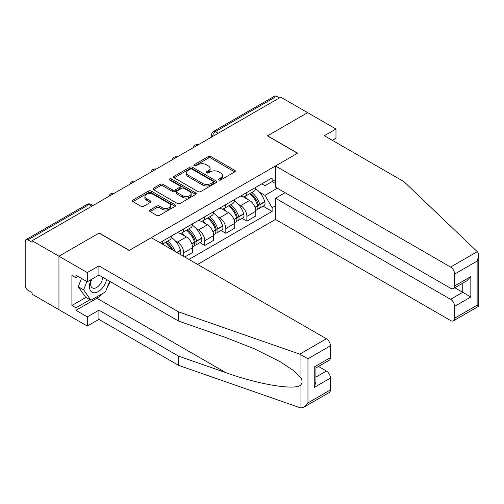 <?xml version="1.0" encoding="UTF-8"?>
<svg xmlns="http://www.w3.org/2000/svg" width="504" height="504" viewBox="0 0 504 504"><rect width="100%" height="100%" fill="white"/><g stroke="black" fill="none" stroke-linecap="round" stroke-linejoin="round"><path stroke-width="0.76" d="M218.831 180.016A1.31 0.756 0 0 0 220.689 180.016L234.769 171.889A1.871 1.084 0 0 0 235.318 171.121A1.871 1.084 0 0 0 234.769 170.358L210.911 156.587A1.871 1.084 0 0 0 208.265 156.587L194.185 164.713A1.31 0.756 0 0 0 193.801 165.249A1.31 0.756 0 0 0 194.185 165.784A1.31 0.756 0 0 0 196.037 165.784L197.864 164.732A5.998 3.465 0 0 1 206.344 164.732L208.328 165.879A5.998 3.465 0 0 1 210.086 168.33A5.998 3.465 0 0 1 208.328 170.78L206.508 171.833A1.31 0.756 0 0 0 206.123 172.368A1.31 0.756 0 0 0 206.508 172.904A1.31 0.756 0 0 0 208.366 172.904L210.187 171.851A5.998 3.465 0 0 1 218.667 171.851L220.651 172.998A5.998 3.465 0 0 1 222.409 175.442A5.998 3.465 0 0 1 220.651 177.893L218.831 178.945A1.31 0.756 0 0 0 218.446 179.481A1.31 0.756 0 0 0 218.831 180.016L218.831 178.945M150.091 209.985A1.871 1.084 0 0 0 149.543 210.754A1.871 1.084 0 0 0 150.091 211.516L156.782 215.384A1.871 1.084 0 0 0 159.434 215.384L175.071 206.357A1.871 1.084 0 0 0 175.619 205.588A1.871 1.084 0 0 0 175.071 204.826L151.219 191.054A1.871 1.084 0 0 0 148.567 191.054L132.93 200.082A1.871 1.084 0 0 0 132.382 200.844A1.871 1.084 0 0 0 132.93 201.613L141.013 206.275A1.871 1.084 0 0 0 143.665 206.275L150.356 202.413A1.871 1.084 0 0 0 150.904 201.65A1.871 1.084 0 0 0 150.356 200.882L146.349 198.57A5.015 2.892 0 0 1 144.881 196.522A5.015 2.892 0 0 1 147.974 193.851A5.015 2.892 0 0 1 153.436 194.475L169.136 203.54A5.015 2.892 0 0 1 170.61 205.588A5.015 2.892 0 0 1 167.511 208.265A5.015 2.892 0 0 1 162.049 207.635L159.434 206.123A1.871 1.084 0 0 0 156.782 206.123L150.091 209.985L150.091 211.516M32.086 240.71L280.76 97.14L307.629 112.65L267.397 135.878L297.499 153.26L129.289 250.375L99.181 232.993L58.949 256.221L32.086 240.71L32.086 242.273L27.903 239.854A3.818 2.205 -120 0 0 25.994 239.665A3.818 2.205 -120 0 0 25.2 241.416L25.2 285.529A3.818 2.205 -120 0 0 27.903 290.209L32.086 292.622L32.086 294.185L58.949 309.695L58.949 256.221L58.949 309.695L87.299 326.063L87.299 316.865L98.91 310.162L98.91 319.36L87.299 326.063M197.996 191.589A1.871 1.084 0 0 0 200.642 191.589L216.279 182.561A1.871 1.084 0 0 0 216.827 181.793A1.871 1.084 0 0 0 216.279 181.031L192.427 167.259A1.871 1.084 0 0 0 189.781 167.259L174.145 176.287A1.871 1.084 0 0 0 173.59 177.055A1.871 1.084 0 0 0 174.145 177.817L197.996 191.589M170.094 180.3A1.31 0.756 0 0 1 171.423 180.482L171.423 178.926L195.678 192.925A1.871 1.084 0 0 1 196.226 193.694A1.871 1.084 0 0 1 195.678 194.456L180.041 203.484A1.871 1.084 0 0 1 177.389 203.484L153.537 189.712L153.537 188.181A1.871 1.084 0 0 0 152.989 188.95A1.871 1.084 0 0 0 153.537 189.712M153.537 188.181L160.228 184.319A1.871 1.084 0 0 1 162.88 184.319L172.551 189.907A1.871 1.084 0 0 0 175.203 189.907L179.638 187.343A1.871 1.084 0 0 0 180.193 186.575A1.871 1.084 0 0 0 179.638 185.812L169.571 179.997A1.31 0.756 0 0 1 169.186 179.462A1.31 0.756 0 0 1 169.993 178.762A1.31 0.756 0 0 1 171.423 178.926M197.599 264.405L275.493 219.435L450.595 320.525A5.727 3.308 -120 0 0 453.455 320.809A5.727 3.308 -120 0 0 454.646 318.188L454.646 306.337A5.727 3.308 -120 0 0 450.595 299.326L462.748 292.314L470.843 296.988L454.646 306.337M218.257 133.226L215.422 131.594A3.818 2.205 60 0 0 213.507 131.405L274.667 96.094A3.818 2.205 60 0 1 276.576 96.283L215.422 131.594A3.818 2.205 120 0 0 212.719 136.269L212.719 136.427M279.411 97.921L276.576 96.283M246.872 192.465A8.782 5.072 60 0 1 245.057 196.409L253.966 191.262A8.782 5.072 -120 0 0 255.786 187.324M238.417 204.341L240.666 205.638A8.782 5.072 60 0 1 246.872 216.392L255.786 211.252A8.782 5.072 -120 0 0 249.575 200.491L243.199 196.812M255.786 211.252L255.786 216.002L246.872 221.149L242.046 218.358M245.057 196.409A8.782 5.072 60 0 1 240.729 196.012M246.872 216.392L246.872 221.149M225.811 204.624A8.782 5.072 60 0 1 223.996 208.568L232.905 203.421A8.782 5.072 -120 0 0 234.725 199.483M220.985 230.517L225.817 233.308L234.725 228.161L234.725 223.411A8.782 5.072 -120 0 0 228.514 212.65L222.138 208.971M223.996 208.568A8.782 5.072 60 0 1 219.675 208.171M217.356 216.499L219.605 217.797A8.782 5.072 60 0 1 225.817 228.551L225.817 233.308M204.756 216.783A8.782 5.072 60 0 1 202.936 220.727L211.844 215.58A8.782 5.072 -120 0 0 213.664 211.642M199.924 242.676L204.756 245.467L213.664 240.32L213.664 235.57A8.782 5.072 -120 0 0 207.453 224.809L201.077 221.13M202.936 220.727A8.782 5.072 60 0 1 198.614 220.33M196.295 228.659L198.544 229.956A8.782 5.072 60 0 1 204.756 240.71L204.756 245.467M183.695 228.942A8.782 5.072 60 0 1 181.875 232.886L190.783 227.739A8.782 5.072 -120 0 0 192.604 223.801M184.773 257.002L192.604 252.479L192.604 247.729A8.782 5.072 -120 0 0 186.392 236.968L180.016 233.289M181.875 232.886A8.782 5.072 60 0 1 177.553 232.489M175.234 240.817L177.484 242.115A8.782 5.072 60 0 1 183.695 252.869L183.695 256.378M162.439 244.106L169.722 239.898A8.782 5.072 -120 0 0 171.543 235.96M162.634 241.101A8.782 5.072 60 0 1 161.979 243.841M275.493 183.5L272.122 181.553L264.965 185.686L261.79 183.853M259.478 192.181L264.965 195.35L277.32 188.219M275.493 205.796L272.122 207.743L264.965 195.35M188.962 259.421L272.122 211.403L272.122 207.743M275.493 179.607L272.122 181.553L272.122 177.887L159.932 242.663M263.101 206.199L272.122 211.403M219.353 180.199L220.651 179.456A5.998 3.465 0 0 0 222.409 177.005L222.409 175.442M210.086 168.33L210.086 169.892A5.998 3.465 0 0 1 208.328 172.337L207.031 173.086M234.744 171.902L210.911 158.143A1.871 1.084 0 0 0 208.265 158.143L194.708 165.974M216.254 182.574L192.427 168.821A1.871 1.084 0 0 0 189.781 168.821L174.163 177.83M212.972 182.328A1.31 0.756 0 0 0 213.349 181.793A1.31 0.756 0 0 0 212.972 181.257L192.03 169.174A1.31 0.756 0 0 0 190.178 169.174L188.257 170.283A5.998 3.465 0 0 0 186.499 172.727A5.998 3.465 0 0 0 188.257 175.178L202.564 183.443A5.998 3.465 0 0 0 211.05 183.443L212.972 182.328L212.972 183.891A1.31 0.756 0 0 0 213.349 183.355L213.349 181.793M186.499 172.727L186.499 174.289A5.998 3.465 0 0 0 188.257 176.734L188.257 175.178M212.972 183.891L211.05 184.999A5.998 3.465 0 0 1 202.564 184.999L188.257 176.734M153.562 189.731L160.228 185.882L160.228 184.319M180.193 186.575L180.193 188.137A1.871 1.084 0 0 1 179.638 188.899L175.203 191.463A1.871 1.084 0 0 1 172.551 191.463L162.88 185.882A1.871 1.084 0 0 0 160.228 185.882M171.423 180.482L195.653 194.475M182.587 195.703A5.015 2.892 0 0 0 188.055 196.327A5.015 2.892 0 0 0 191.148 193.656A5.015 2.892 0 0 0 189.68 191.608L184.149 188.414A1.871 1.084 0 0 0 181.497 188.414L177.055 190.978A1.871 1.084 0 0 0 176.507 191.741A1.871 1.084 0 0 0 177.055 192.509L182.587 195.703L182.587 197.259A5.015 2.892 0 0 0 188.055 197.889A5.015 2.892 0 0 0 191.148 195.212L191.148 193.656M176.507 191.741L176.507 193.303A1.871 1.084 0 0 0 177.055 194.065L177.055 192.509M182.587 197.259L177.055 194.065M170.61 205.588L170.61 207.15A5.015 2.892 0 0 1 167.511 209.822A5.015 2.892 0 0 1 162.049 209.192L159.434 207.686A1.871 1.084 0 0 0 156.782 207.686L150.116 211.535M144.881 196.522L144.881 198.085A5.015 2.892 0 0 0 146.349 200.126L146.349 198.57M150.331 202.425L146.349 200.126M175.046 206.369L151.219 192.61A1.871 1.084 0 0 0 148.567 192.61L132.955 201.625M250.192 193.442A12.027 6.943 60 0 1 250.249 193.479A12.027 6.943 60 0 1 258.161 204.271L258.237 204.523A2.337 1.348 60 0 1 257.865 206.357A2.337 1.348 60 0 1 257.815 206.388M249.663 193.75A14.509 8.379 60 0 1 257.639 205.72L257.708 205.972A4.82 2.785 60 0 1 256.946 209.752L255.749 210.445M257.771 208.688A4.82 2.785 -120 0 0 259.106 208.505A4.82 2.785 -120 0 0 259.869 204.725L259.799 204.473A14.509 8.379 -120 0 0 251.824 192.503M255.604 188.861A14.509 8.379 60 0 1 264.726 201.625L264.795 201.877A4.82 2.785 60 0 1 264.033 205.663L259.106 208.505M244.717 196.579A14.509 8.379 60 0 1 247.748 199.439M254.797 199.458L256.649 200.523M477.244 251.672L477.975 252.504L478.8 255.446L477.124 261.091L454.646 274.069A5.727 3.308 -120 0 0 450.595 267.057L477.244 251.672L404.019 181.711L324.368 135.721L335.979 129.018L307.629 112.65L267.529 135.803L297.637 153.185L275.493 165.967L450.595 267.057M335.979 129.018L335.979 138.216L332.331 140.32M275.493 219.435L275.493 198.236L450.595 299.326M275.493 165.967L275.493 187.167L450.595 288.257A5.727 3.308 -120 0 0 453.455 288.54A5.727 3.308 -120 0 0 454.646 285.919L454.646 274.069M285.081 192.698L275.493 198.236M454.835 287.746L462.748 292.314L462.748 283.179M454.646 285.919L470.843 276.564L466.792 280.841L453.455 288.54M454.646 318.188L477.124 305.21L477.975 305.701M98.91 310.162L178.561 356.145L178.561 365.343L299.741 407.623L300.951 407.906L303.912 407.15L307.963 402.872L330.441 389.894A5.727 3.308 60 0 1 329.257 392.515L303.912 407.15M178.561 356.145L225.641 372.569C259.087 384.722 296.554 390.757 300.951 384.703C302.419 382.857 302.419 380.589 300.951 377.912L293.681 370.654L279.922 361.57L254.18 348.711L225.641 337.497L178.561 321.073L98.91 275.083L87.299 281.786L75.959 275.241L75.959 277.736L71.908 275.398L71.908 305.481L75.959 307.824L90.002 299.716M178.561 365.343L98.91 319.36M330.441 345.782L307.963 358.76L299.741 354.148L178.561 311.875L98.91 265.885L87.299 272.588L58.949 256.221L99.049 233.075L129.15 250.457L151.294 237.674L326.39 338.764A5.727 3.308 60 0 1 330.441 345.782L330.441 357.626A5.727 3.308 60 0 1 329.257 360.247L315.92 367.951L315.92 381.755L314.244 387.4L314.244 366.981C316.424 368.241 316.424 368.241 314.244 366.981L330.441 357.626M87.299 272.588L87.299 281.786M102.841 293.397A21.477 12.398 -60 0 1 96.888 298.236L75.959 310.313L87.299 316.865M75.959 310.313L75.959 307.824M98.91 265.885L98.91 275.083M178.561 311.875L178.561 321.073M315.92 377.08L326.39 371.032A5.727 3.308 60 0 1 330.441 378.05L330.441 389.894M326.39 371.032L318.484 366.471M110.156 281.572A21.477 12.398 -60 0 1 107.106 287.778M78.12 276.488L75.959 277.736M71.908 305.481L85.951 297.379M91.167 279.556A12.411 7.163 120 0 0 89.46 286.543A12.411 7.163 120 0 0 96.957 292.238A12.411 7.163 120 0 0 106.64 279.544M91.829 279.172A8.499 4.908 120 0 0 90.632 284.023A8.499 4.908 120 0 0 92.389 287.91A8.499 4.908 120 0 0 98.878 285.699A8.499 4.908 120 0 0 102.646 277.238M109.626 281.27L105.525 291.848L90.947 300.258L85.548 297.139L78.259 286.776L81.497 278.435M90.947 300.258L83.664 289.894L86.896 281.553M78.259 286.776L83.664 289.894M229.131 205.601A12.027 6.943 60 0 1 229.188 205.638A12.027 6.943 60 0 1 237.107 216.43L237.176 216.682A2.337 1.348 60 0 1 236.804 218.516A2.337 1.348 60 0 1 236.754 218.547M228.602 205.909A14.509 8.379 60 0 1 236.578 217.879L236.647 218.131A4.82 2.785 60 0 1 235.885 221.911L234.688 222.604M236.71 220.847A4.82 2.785 -120 0 0 238.046 220.664A4.82 2.785 -120 0 0 238.808 216.884L238.738 216.632A14.509 8.379 -120 0 0 230.763 204.662M234.543 201.02A14.509 8.379 60 0 1 243.665 213.784L243.734 214.036A4.82 2.785 60 0 1 242.972 217.822L238.046 220.664M223.656 208.738A14.509 8.379 60 0 1 226.687 211.598M233.736 211.617L235.588 212.682M208.07 217.759A12.027 6.943 60 0 1 208.127 217.797A12.027 6.943 60 0 1 216.046 228.589L216.115 228.841A2.337 1.348 60 0 1 215.743 230.674A2.337 1.348 60 0 1 215.693 230.706M207.541 218.068A14.509 8.379 60 0 1 215.517 230.038L215.586 230.29A4.82 2.785 60 0 1 214.824 234.07L213.627 234.763M215.649 233.006A4.82 2.785 -120 0 0 216.985 232.823A4.82 2.785 -120 0 0 217.747 229.043L217.678 228.791A14.509 8.379 -120 0 0 209.702 216.821M213.482 213.179A14.509 8.379 60 0 1 222.604 225.943L222.673 226.195A4.82 2.785 60 0 1 221.911 229.982L216.985 232.823M202.595 220.897A14.509 8.379 60 0 1 205.626 223.757M212.675 223.776L214.528 224.841M187.009 229.918A12.027 6.943 60 0 1 187.066 229.956A12.027 6.943 60 0 1 194.985 240.748L195.054 241A2.337 1.348 60 0 1 194.683 242.833A2.337 1.348 60 0 1 194.632 242.865M186.48 230.227A14.509 8.379 60 0 1 194.456 242.197L194.525 242.449A4.82 2.785 60 0 1 193.763 246.229L192.566 246.922M194.588 245.164A4.82 2.785 -120 0 0 195.924 244.982A4.82 2.785 -120 0 0 196.686 241.202L196.617 240.95A14.509 8.379 -120 0 0 188.641 228.98M192.421 225.338A14.509 8.379 60 0 1 201.543 238.108L201.613 238.354A4.82 2.785 60 0 1 200.85 242.141L195.924 244.982M181.534 233.056A14.509 8.379 60 0 1 184.565 235.916M191.621 235.935L193.467 237M165.948 242.078A12.027 6.943 60 0 1 166.005 242.115A12.027 6.943 60 0 1 172.891 250.142M171.36 237.497A14.509 8.379 60 0 1 180.482 250.268L180.552 250.513A4.82 2.785 60 0 1 179.934 254.205M174.97 251.345A14.509 8.379 -120 0 0 167.58 241.139M165.419 242.386A14.509 8.379 60 0 1 171.203 249.165M170.56 248.094L172.406 249.159M212.852 136.345L212.719 136.269A3.818 2.205 0 0 1 211.598 134.707L211.598 137.069M183.695 252.869L192.604 247.729M204.756 240.71L213.664 235.57M225.817 228.551L234.725 223.411M177.484 242.115L186.392 236.968M198.544 229.956L207.453 224.809M219.605 217.797L228.514 212.65M240.666 205.638L249.575 200.491M197.902 144.976A3.818 2.205 120 0 0 196.213 145.952M176.841 157.135A3.818 2.205 120 0 0 175.153 158.111M155.78 169.3A3.818 2.205 120 0 0 154.092 170.27M134.719 181.459A3.818 2.205 120 0 0 133.037 182.429M113.658 193.618A3.818 2.205 120 0 0 111.976 194.588M91.892 206.18L89.057 204.548L27.903 239.854M93.007 205.537L90.966 204.359A3.818 2.205 120 0 0 89.057 204.548A3.818 2.205 60 0 0 87.148 204.359L25.994 239.665M220.651 179.456L220.651 177.893M206.508 172.904L206.508 171.833M208.328 172.337L208.328 170.78M194.185 165.784L194.185 164.713M208.265 158.143L208.265 156.587M210.911 158.143L210.911 156.587M234.769 171.889L234.769 170.358M174.145 177.817L174.145 176.287M189.781 168.821L189.781 167.259M192.427 168.821L192.427 167.259M216.279 182.561L216.279 181.031M202.564 184.999L202.564 183.443M211.05 184.999L211.05 183.443M162.88 185.882L162.88 184.319M172.551 191.463L172.551 189.907M175.203 191.463L175.203 189.907M179.638 188.899L179.638 187.343M195.678 194.456L195.678 192.925M156.782 207.686L156.782 206.123M159.434 207.686L159.434 206.123M162.049 209.192L162.049 207.635M150.356 202.413L150.356 200.882M132.93 201.613L132.93 200.082M148.567 192.61L148.567 191.054M151.219 192.61L151.219 191.054M175.071 206.357L175.071 204.826M255.068 207.491L257.708 205.972M259.869 204.725L264.795 201.877M259.799 204.473L264.726 201.625M257.632 205.701L258.35 205.286M254.98 207.251L257.639 205.72M477.124 305.21L477.124 261.091M470.843 276.564L470.843 296.988M300.951 407.906L300.951 384.703M300.951 377.912L300.951 354.709M307.963 358.76L307.963 402.872M330.441 378.05L314.244 387.4M299.741 354.148L326.39 338.764M96.888 298.236L225.641 372.569M234.007 219.649L236.647 218.131M238.808 216.884L243.734 214.036M238.738 216.632L243.665 213.784M236.571 217.86L237.289 217.444M233.919 219.416L236.578 217.879M212.946 231.808L215.586 230.29M217.747 229.043L222.673 226.195M217.678 228.791L222.604 225.943M215.51 230.019L216.229 229.603M212.858 231.575L215.517 230.038M191.885 243.968L194.525 242.449M196.686 241.202L201.613 238.354M196.617 240.95L201.543 238.108M194.45 242.178L195.168 241.762M191.797 243.734L194.456 242.197M177.043 252.542L180.552 250.513M176.791 252.397L180.482 250.268M198.223 144.793A3.818 3.818 0 0 0 193.328 147.622M177.162 156.952A3.818 3.818 0 0 0 172.267 159.781M156.108 169.111A3.818 3.818 0 0 0 151.206 171.94M135.047 181.27A3.818 3.818 0 0 0 130.145 184.099M113.986 193.429A3.818 3.818 0 0 0 109.085 196.258M90.966 204.359A3.818 3.818 0 0 0 87.148 204.359M213.507 131.405A3.818 3.818 0 0 0 211.598 134.707M478.8 255.446L478.8 306.18L453.455 320.809"/></g></svg>
